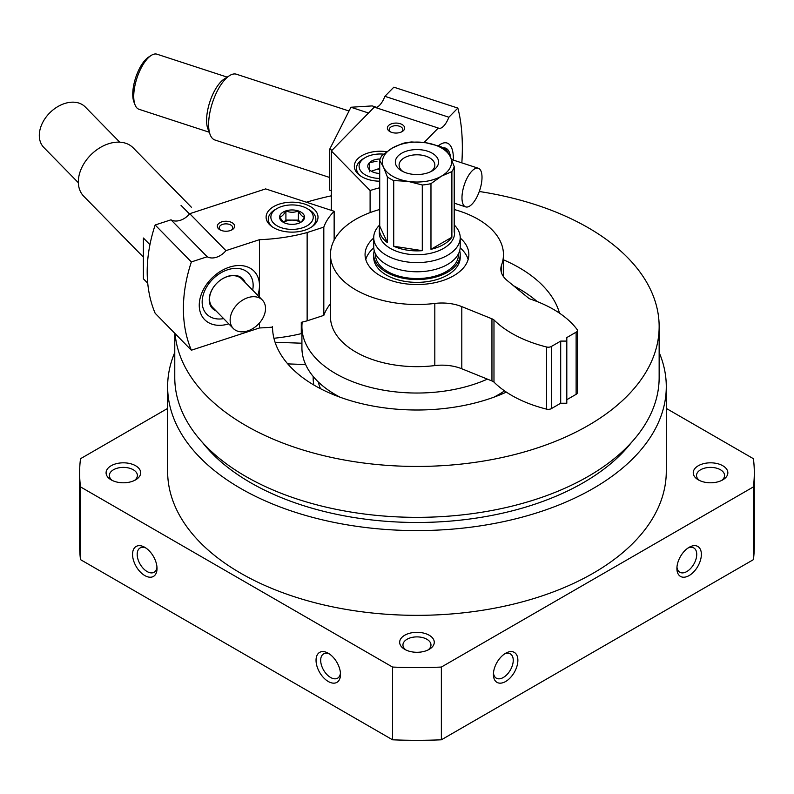 <?xml version="1.0" encoding="UTF-8"?>
<svg xmlns="http://www.w3.org/2000/svg" width="794" height="794" viewBox="0 0 794 794"><rect width="100%" height="100%" fill="white"/><g stroke="black" fill="none" stroke-linecap="round" stroke-linejoin="round"><path stroke-width="1.19" d="M659.149 352.447A249.326 143.952 180 0 1 666.285 386.648L666.285 471.398A249.326 143.952 180 0 1 416.959 615.34A249.326 143.952 180 0 1 167.633 471.398L167.633 386.648A249.326 143.952 180 0 1 174.769 352.447M666.285 386.648A249.326 143.952 180 0 1 416.959 530.591A249.326 143.952 180 0 1 167.633 386.648M144.786 547.314L144.786 547.314A17.299 9.985 60 0 1 157.023 568.504A17.299 9.985 60 0 1 144.786 575.561A17.299 9.985 60 0 1 132.558 554.381A17.299 9.985 60 0 1 144.786 547.314M328.279 653.254L328.279 653.254A17.299 9.985 60 0 1 340.507 674.434A17.299 9.985 60 0 1 328.279 681.5A17.299 9.985 60 0 1 316.042 660.31A17.299 9.985 60 0 1 328.279 653.254M666.285 408.414L753.417 458.714A337.341 194.758 180 0 1 754.3 472.807A337.341 194.758 180 0 1 753.417 486.901L441.365 667.059A337.341 194.758 180 0 1 392.554 667.059L392.554 739.8L80.512 559.641A337.341 194.758 180 0 1 79.628 545.547L79.628 472.807A337.341 194.758 180 0 1 80.512 458.714L167.633 408.414M392.554 667.059L80.512 486.901L80.512 559.641M80.512 486.901A337.341 194.758 180 0 1 79.628 472.807M754.3 472.807L754.3 545.547A337.341 194.758 180 0 1 753.417 559.641L441.365 739.8A337.341 194.758 180 0 1 392.554 739.8M753.417 486.901L753.417 559.641M517.877 660.31A17.299 9.985 -60 0 1 505.649 681.5A17.299 9.985 -60 0 1 493.411 674.434A17.299 9.985 -60 0 1 505.649 653.254A17.299 9.985 -60 0 1 517.877 660.31M701.37 554.381A17.299 9.985 -60 0 1 689.132 575.561A17.299 9.985 -60 0 1 676.905 568.504A17.299 9.985 -60 0 1 689.132 547.314A17.299 9.985 -60 0 1 701.37 554.381M441.365 667.059L441.365 739.8M429.197 635.24A17.299 9.985 180 0 1 429.197 649.363A17.299 9.985 180 0 1 404.732 649.363A17.299 9.985 180 0 1 404.732 635.24A17.299 9.985 180 0 1 429.197 635.24M722.778 465.741A17.299 9.985 180 0 1 722.778 479.864A17.299 9.985 180 0 1 698.313 479.864A17.299 9.985 180 0 1 698.313 465.741A17.299 9.985 180 0 1 722.778 465.741M135.615 465.741A17.299 9.985 180 0 1 135.615 479.864A17.299 9.985 180 0 1 111.15 479.864A17.299 9.985 180 0 1 111.15 465.741A17.299 9.985 180 0 1 135.615 465.741M112.43 480.539A14.024 8.099 180 0 1 109.364 475.487A14.024 8.099 180 0 1 118.018 468.003A14.024 8.099 180 0 1 133.293 469.76A14.024 8.099 180 0 1 137.402 475.487A14.024 8.099 180 0 1 134.335 480.539M699.593 480.539A14.024 8.099 180 0 1 696.517 475.487A14.024 8.099 180 0 1 705.181 468.003A14.024 8.099 180 0 1 720.456 469.76A14.024 8.099 180 0 1 724.565 475.487A14.024 8.099 180 0 1 721.498 480.539M479.288 191.493A242.19 139.823 180 0 1 588.215 227.739A242.19 139.823 180 0 1 659.149 326.612A242.19 139.823 180 0 1 423.004 466.396A242.19 139.823 180 0 1 175.077 333.589M306.385 202.212A242.19 139.823 180 0 1 331.336 195.81M503.456 259.817A144.448 83.4 180 0 1 519.107 267.638A144.448 83.4 180 0 1 559.522 313.173M506.354 392.117A144.448 83.4 180 0 1 353.906 401.645A144.448 83.4 180 0 1 272.511 326.612M659.149 326.612L659.149 377.527A242.19 139.823 180 0 1 416.959 517.351A242.19 139.823 180 0 1 174.769 377.527L174.769 333.282M631.448 442.466A235.272 135.834 180 0 1 416.959 522.482A235.272 135.834 180 0 1 202.48 442.466M406.012 650.038A14.024 8.099 180 0 1 402.945 644.976A14.024 8.099 180 0 1 411.6 637.503A14.024 8.099 180 0 1 426.874 639.259A14.024 8.099 180 0 1 430.983 644.976A14.024 8.099 180 0 1 427.916 650.038M340.447 672.994A14.024 8.099 60 0 1 337.609 678.175A14.024 8.099 60 0 1 323.585 670.086A14.024 8.099 60 0 1 323.585 653.899A14.024 8.099 60 0 1 329.5 654.028M156.964 567.055A14.024 8.099 60 0 1 154.115 572.246A14.024 8.099 60 0 1 140.091 564.147A14.024 8.099 60 0 1 140.101 547.959A14.024 8.099 60 0 1 146.007 548.088M687.912 548.088A14.024 8.099 -60 0 1 693.827 547.959A14.024 8.099 -60 0 1 696.735 554.381A14.024 8.099 -60 0 1 690.611 568.484A14.024 8.099 -60 0 1 679.803 572.246A14.024 8.099 -60 0 1 676.964 567.055M504.428 654.028A14.024 8.099 -60 0 1 510.344 653.899A14.024 8.099 -60 0 1 513.242 660.31A14.024 8.099 -60 0 1 507.128 674.424A14.024 8.099 -60 0 1 496.319 678.175A14.024 8.099 -60 0 1 493.481 672.994M504.527 390.876A115.041 66.418 180 0 1 493.789 397.238M340.13 397.238A115.041 66.418 180 0 1 301.918 347.802L301.918 326.612A115.041 66.418 180 0 1 302.186 322.116M487.407 379.125A115.041 66.418 180 0 1 366.312 386.251A115.041 66.418 180 0 1 301.918 326.612M513.609 285.82A144.448 83.4 180 0 1 519.107 288.827A144.448 83.4 180 0 1 537.201 301.581M231.352 230.151A6.779 3.91 0 0 0 232.751 227.769A6.779 3.91 0 0 0 225.972 223.858A6.779 3.91 0 0 0 219.204 227.769A6.779 3.91 0 0 0 220.077 229.694A6.779 3.91 0 0 0 220.603 230.151M301.918 329.718A115.904 66.914 0 0 0 301.283 333.639L301.283 322.334A129.75 74.904 0 0 0 307.139 320.826L323.813 315.377L323.813 227.104L307.139 232.543A129.75 74.904 0 0 1 259.509 239.669L259.509 297.145M257.802 295.408A34.599 24.584 135.6 0 0 259.479 285.592A34.599 24.584 135.6 0 0 229.555 267.112A34.599 24.584 135.6 0 0 199.254 304.896A34.599 24.584 135.6 0 0 228.771 323.863M259.509 239.669L225.933 250.636A15.572 11.066 135.6 0 1 207.194 256.76L191.364 261.931A164.348 116.787 135.6 0 0 191.364 350.214L259.509 327.952L259.509 322.92M191.364 350.214L155.158 313.273A164.348 116.787 -44.4 0 1 155.158 224.99L170.988 219.819A15.572 11.066 -44.4 0 0 189.736 213.695L265.643 188.903L334.145 211.273A95.151 54.935 0 0 0 323.813 227.104M330.463 303.715A95.151 54.935 0 0 0 323.813 315.377M218.449 228.702A8.655 4.992 0 0 0 219.859 229.774A8.655 4.992 0 0 0 232.096 229.774A8.655 4.992 0 0 0 232.622 223.045A8.655 4.992 0 0 0 221.06 222.131A8.655 4.992 0 0 0 218.449 228.702M314.642 209.775A25.954 14.977 180 0 1 318.007 217.159A25.954 14.977 180 0 1 292.063 232.136A25.954 14.977 180 0 1 266.109 217.159A25.954 14.977 180 0 1 285.453 202.668A25.954 14.977 180 0 1 314.642 209.775M225.933 250.636L189.736 213.695M191.364 261.931L155.158 224.99M207.194 256.76L170.988 219.819M334.145 240.165L334.145 211.273M307.139 320.826L307.139 232.543M259.509 327.952A129.75 74.904 0 0 0 272.511 327.098M273.93 338.264A129.75 74.904 0 0 0 301.283 333.639M216.117 310.95A21.19 15.056 -44.4 0 1 217.119 282.932A21.19 15.056 -44.4 0 1 245.157 282.505M233.317 328.498L212.713 307.477A20.326 14.441 -44.4 0 1 217.119 282.932A20.326 14.441 -44.4 0 1 241.753 279.022L262.348 300.043A20.326 14.441 -44.4 0 1 265.524 308.489A20.326 14.441 -44.4 0 1 247.827 330.87A20.326 14.441 -44.4 0 1 233.317 328.498A20.326 14.441 -44.4 0 1 237.724 303.953A20.326 14.441 -44.4 0 1 262.348 300.043M223.63 318.622A29.289 20.813 -44.4 0 1 202.301 299.447A29.289 20.813 -44.4 0 1 229 269.364A29.289 20.813 -44.4 0 1 253.147 285.354A29.289 20.813 -44.4 0 1 252.661 290.167M142.811 256.541L83.747 196.257A34.599 24.584 -44.4 0 1 91.241 154.483A34.599 24.584 -44.4 0 1 133.164 147.833L191.344 207.194M78.358 182.729L43.829 147.495A28.981 20.594 -44.4 0 1 50.111 112.51A28.981 20.594 -44.4 0 1 85.226 106.932L119.745 142.166M287.756 363.9L305.63 364.535M275.081 342.264L301.918 343.216M283.805 222.568L279.577 217.09C281.672 216.812 283.786 214.747 285.909 210.886C290.048 212.683 294.207 212.703 298.395 210.946C300.44 214.807 302.484 216.901 304.539 217.219L302.048 220.96M279.577 217.09A12.486 7.206 180 0 1 285.909 210.886A12.486 7.206 180 0 1 298.395 210.946A12.486 7.206 180 0 1 304.539 217.219A12.486 7.206 180 0 1 300.886 222.251A12.486 7.206 180 0 1 298.207 223.432A12.486 7.206 180 0 1 285.721 223.362A12.486 7.206 180 0 1 283.23 222.251A12.486 7.206 180 0 1 279.577 217.09M302.494 227.809A21.19 12.238 180 0 1 275.19 224.563A21.19 12.238 180 0 1 277.076 208.504A21.19 12.238 180 0 1 307.04 208.504A21.19 12.238 180 0 1 302.494 227.809M272.024 226.677A23.79 13.736 180 0 1 268.273 219.273A23.79 13.736 180 0 1 275.24 209.566L277.076 208.504M307.04 208.504L308.876 209.566A23.79 13.736 180 0 1 315.843 219.273A23.79 13.736 180 0 1 312.092 226.677M300.589 222.36L298.395 220.127L292.152 220.097A10.808 6.243 180 0 1 300.499 222.429M283.617 222.439A10.808 6.243 180 0 1 286.733 220.901A10.808 6.243 180 0 1 292.152 220.097L285.909 220.067L283.547 222.38M298.395 220.127L298.395 210.946M285.909 220.067L285.909 210.886M147.744 283.23L143.396 278.793L143.396 238.021L149.937 244.691M181.032 205.338L189.498 213.973M401.387 131.983A6.779 3.91 0 0 0 402.796 129.601A6.779 3.91 0 0 0 399.352 126.186A6.779 3.91 0 0 0 389.239 129.601A6.779 3.91 0 0 0 390.638 131.983M453.354 160.1A34.599 13.915 108.1 0 0 453.374 158.542A34.599 13.915 108.1 0 0 440.184 144.478A34.599 13.915 108.1 0 0 438.387 145.788M461.85 162.879A164.348 66.081 108.1 0 0 457.84 108.083L448.878 117.224A15.572 6.263 108.1 0 1 438.745 128.251A15.572 6.263 108.1 0 1 438.278 128.042L424.105 142.503M331.336 210.36L331.336 150.969L370.103 190.52A95.151 54.935 0 0 1 379.711 187.781M438.278 128.042L374.282 107.14L331.336 150.969M457.84 108.083L393.844 87.181L384.892 96.322A15.572 6.263 -71.9 0 1 375.254 107.458M400.275 123.725A8.655 4.992 0 0 0 389.129 125.045A8.655 4.992 0 0 0 389.904 131.596A8.655 4.992 0 0 0 402.131 131.596A8.655 4.992 0 0 0 400.275 123.725M379.711 181.201A25.954 14.977 180 0 1 367.503 179.255A25.954 14.977 180 0 1 354.332 166.224A25.954 14.977 180 0 1 386.738 151.714M384.892 96.322L448.878 117.224M370.103 212.603L370.103 190.52M209.199 132.211L139.01 109.284A28.981 11.652 -71.9 0 1 135.059 104.907L133.958 102.089A26.381 10.61 -71.9 0 1 132.757 94.268A26.381 10.61 -71.9 0 1 148.677 57.029L151.227 55.411A28.981 11.652 -71.9 0 1 157.004 54.2L227.193 77.127M443.161 147.892A29.289 11.781 -71.9 0 1 449.424 152.517A29.289 11.781 -71.9 0 1 450.535 157.222M328.756 177.181L214.906 139.992A34.599 13.915 -71.9 0 1 210.192 134.762A34.599 13.915 -71.9 0 1 208.614 124.489A34.599 13.915 -71.9 0 1 229.496 75.658A34.599 13.915 -71.9 0 1 236.394 74.219L348.715 110.902M210.192 134.762L207.939 129.005A29.289 11.781 -71.9 0 1 206.599 120.321A29.289 11.781 -71.9 0 1 224.285 78.973L229.496 75.658M135.059 104.907A28.981 11.652 -71.9 0 1 133.739 96.302A28.981 11.652 -71.9 0 1 151.227 55.411M471.993 170.978A20.326 8.168 -71.9 0 1 478.306 168.249A20.326 8.168 -71.9 0 1 479.765 190.113A20.326 8.168 -71.9 0 1 465.681 206.897A20.326 8.168 -71.9 0 1 461.979 197.785A20.326 8.168 -71.9 0 1 471.993 170.978M379.711 173.42A12.486 7.206 180 0 1 371.453 171.315A12.486 7.206 180 0 1 369.528 169.876L369.418 162.671L377.001 161.202M369.528 169.876A12.486 7.206 180 0 1 369.418 162.671A12.486 7.206 180 0 1 380.137 159.008M379.711 178.452A21.19 12.238 180 0 1 361.836 160.199A21.19 12.238 180 0 1 365.3 157.569A21.19 12.238 180 0 1 383.581 154.135M360.248 175.742A23.79 13.736 180 0 1 356.496 168.338A23.79 13.736 180 0 1 359.583 161.579A23.79 13.736 180 0 1 363.463 158.631L365.3 157.569M371.83 171.514A10.808 6.243 180 0 1 374.798 170.025L371.334 171.196M379.711 168.348L374.798 170.025A10.808 6.243 180 0 1 379.711 169.172M369.418 171.851L369.418 162.671M331.336 190.709L329.629 190.143L329.629 149.371L350.918 107.25L372.217 105.91L376.545 107.319M329.629 149.371L332.11 150.185M350.918 107.25L368.535 113.006M460.212 238.011A51.898 29.964 180 0 1 468.857 254.576A51.898 29.964 180 0 1 416.959 284.54A51.898 29.964 180 0 1 365.061 254.576A51.898 29.964 180 0 1 373.716 238.011M460.173 247.867A51.898 29.964 180 0 1 468.152 259.519M365.776 259.519A51.898 29.964 180 0 1 373.756 247.867M330.463 254.576L330.463 316.727A86.496 49.943 180 0 0 434.814 365.587A34.599 19.979 180 0 1 461.8 368.773L461.8 306.623A34.599 19.979 180 0 0 434.814 303.437A86.496 49.943 180 0 1 330.463 254.576A86.496 49.943 180 0 1 379.711 209.507M461.8 368.773L491.952 380.961L491.952 318.811L461.8 306.623M491.952 380.961A8.655 4.992 180 0 1 493.977 382.103L493.977 319.952A8.655 4.992 180 0 0 491.952 318.811M454.208 209.507A86.496 49.943 180 0 1 503.456 254.576A86.496 49.943 180 0 1 501.6 264.878A34.599 19.979 180 0 0 500.855 269.007A34.599 19.979 180 0 0 507.108 280.461L528.228 297.869A8.655 4.992 180 0 0 530.203 299.04A112.45 64.919 180 0 1 577.039 329.421A4.327 2.501 180 0 1 577.387 330.413A4.327 2.501 180 0 1 576.126 332.18L566.807 337.559L566.807 403.243L560.693 403.243L560.693 341.092L551.383 346.472A4.327 2.501 180 0 1 546.6 346.998A112.45 64.919 180 0 1 493.977 319.952M560.693 403.243L551.383 408.612A4.327 2.501 180 0 1 546.6 409.138A112.45 64.919 180 0 1 493.977 382.103M566.807 341.092L560.693 341.092M577.387 330.413L577.387 392.564A4.327 2.501 180 0 1 576.126 394.33L566.807 399.71M451.885 171.573A37.626 21.726 180 0 0 454.208 166.561L450.387 156.884L446.556 150.066A37.626 21.726 180 0 0 443.568 148.121A37.626 21.726 180 0 0 440.204 146.404L425.921 142.761L411.629 141.977A37.626 21.726 180 0 0 402.955 143.327L392.494 147.932L382.043 155.396A37.626 21.726 180 0 0 379.711 160.408L383.542 167.226L387.373 176.903A37.626 21.726 180 0 0 393.725 180.566L408.007 181.35L422.289 184.992A37.626 21.726 180 0 0 430.973 183.642L441.424 176.179A34.599 19.979 180 0 1 408.007 181.35A34.599 19.979 180 0 1 383.542 167.226A34.599 19.979 180 0 1 392.494 147.932A34.599 19.979 180 0 1 425.921 142.761A34.599 19.979 180 0 1 450.387 156.884A34.599 19.979 180 0 1 441.424 176.179L451.885 171.573L451.885 237.237L430.973 249.316A37.626 21.726 180 0 0 451.885 237.237M432.254 153.232A21.627 12.486 180 0 1 432.254 170.889A21.627 12.486 180 0 1 401.675 170.889A21.627 12.486 180 0 1 401.675 153.232A21.627 12.486 180 0 1 432.254 153.232M387.373 176.903L387.373 242.567L379.711 226.072A37.626 21.726 180 0 0 379.334 229.148L379.334 233.039A37.626 21.726 180 0 0 416.959 254.755A37.626 21.726 180 0 0 454.585 233.039L454.585 229.148A37.626 21.726 180 0 1 454.208 232.225L454.208 166.561M387.373 242.567A37.626 21.726 180 0 1 379.334 229.148M379.711 160.408L379.711 226.072M422.289 250.656L393.725 246.239A37.626 21.726 180 0 0 422.289 250.656L422.289 184.992M393.725 180.566L393.725 246.239M430.973 183.642L430.973 249.316M454.208 226.072A37.626 21.726 180 0 1 454.585 229.148M454.208 224.94A43.253 24.971 180 0 1 460.212 237.624A43.253 24.971 180 0 1 416.959 262.596A43.253 24.971 180 0 1 373.716 237.624A43.253 24.971 180 0 1 379.711 224.94M460.212 237.624L460.212 246.805A43.253 24.971 180 0 1 416.959 271.776A43.253 24.971 180 0 1 373.716 246.805L373.716 237.624M458.485 253.802L458.485 254.576A41.516 23.969 180 0 1 416.959 278.545A41.516 23.969 180 0 1 375.443 254.576L375.443 253.802M459.686 250.696A43.253 24.971 180 0 1 460.212 254.576A43.253 24.971 180 0 1 416.959 279.548A43.253 24.971 180 0 1 373.716 254.576A43.253 24.971 180 0 1 374.242 250.696M460.212 254.576L460.212 257.405A43.253 24.971 180 0 1 416.959 282.366A43.253 24.971 180 0 1 373.716 257.405L373.716 254.576M403.124 171.653A17.875 10.322 180 0 1 399.084 165.112A17.875 10.322 180 0 1 410.121 155.574A17.875 10.322 180 0 1 429.604 157.817A17.875 10.322 180 0 1 434.844 165.112A17.875 10.322 180 0 1 430.805 171.653M320.518 388.703A99.468 57.426 180 0 1 318.305 381.964M313.848 385.011A103.796 59.927 180 0 1 313.203 376.485M434.814 365.587L434.814 303.437M546.6 409.138L546.6 346.998M551.383 408.612L551.383 346.472M576.126 394.33L576.126 332.18M501.6 273.126L501.6 264.878M268.273 219.273L268.273 223.144M315.843 219.273L315.843 223.144M478.306 168.249L451.538 159.505M465.681 206.897L454.208 203.145M356.496 168.338L356.496 172.209M503.456 276.61L503.456 254.576"/></g></svg>
